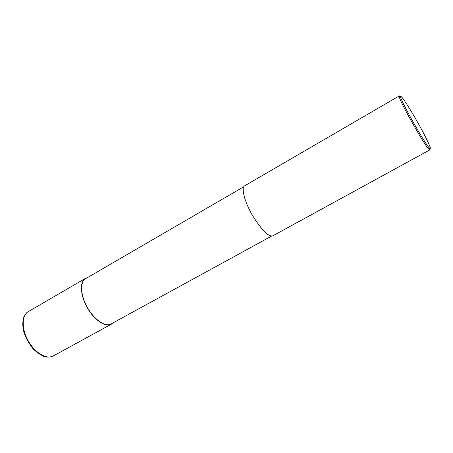<?xml version="1.0" encoding="UTF-8"?>
<svg xmlns="http://www.w3.org/2000/svg" width="453" height="453" viewBox="0 0 453 453"><rect width="100%" height="100%" fill="white"/><g stroke="black" fill="none" stroke-linecap="round" stroke-linejoin="round"><path stroke-width="0.68" d="M112.842 322.989L111.262 324.229C106.387 327.451 95.181 321.336 87.554 308.176C79.875 295.033 79.802 281.217 85.34 278.453L87.321 277.683M271.636 236.064L111.115 323.935C106.296 327.123 95.232 321.081 87.695 308.085C80.113 295.107 80.039 281.466 85.515 278.737L243.782 186.744M429.637 148.205L429.869 149.886L272.916 235.77C268.776 237.247 261.919 230.413 252.349 215.271C244.031 200.838 241.155 187.349 244.637 185.832L399.297 95.906L400.633 96.959M429.869 149.886L428.951 149.292C425.367 146.761 400.248 102.593 399.37 97.061L399.297 95.906M418.838 124.49C424.399 134.377 433.153 151.557 429.399 147.967C425.933 145.464 401.635 102.735 400.735 97.361C399.489 91.54 413.051 113.873 418.838 124.49M111.262 324.229L53.194 356.001C46.721 359.773 35.028 352.938 28.307 340.967C21.495 329.048 21.602 315.424 28.12 311.726L28.131 311.721C27.525 312.191 26.574 312.038 23.596 317.661C22.684 321.103 22.559 325.05 23.222 329.501C24.666 335.413 27.707 341.556 32.339 347.927C37.633 353.833 44.252 356.822 45.006 356.709C47.865 357.751 53.511 356.341 53.007 356.103M428.951 149.292L429.399 147.967M399.37 97.061L400.735 97.361M28.12 311.726L85.34 278.453"/></g></svg>

